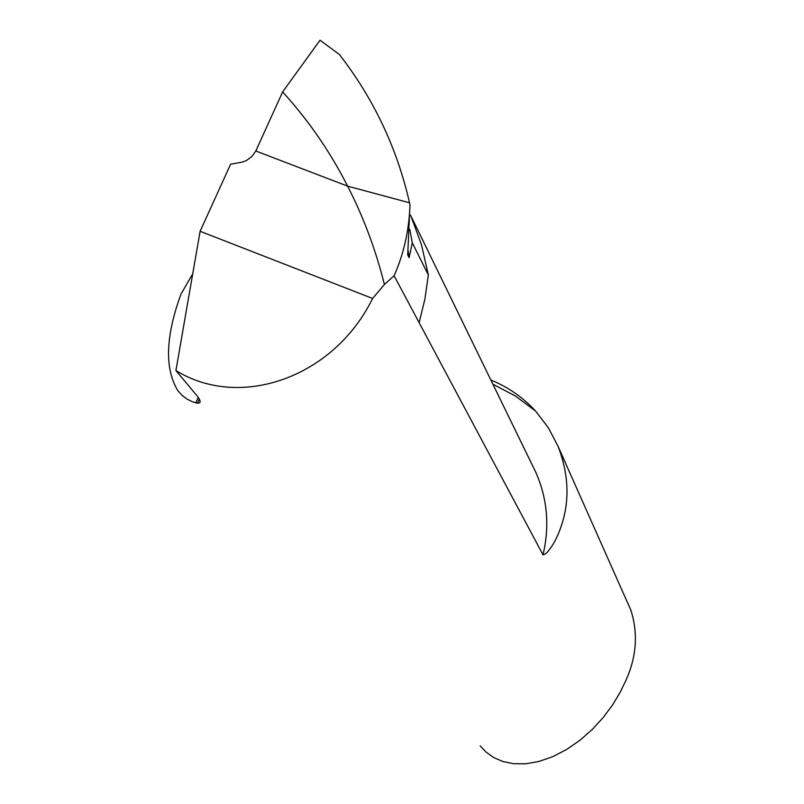 <?xml version="1.0" encoding="UTF-8"?>
<svg xmlns="http://www.w3.org/2000/svg" width="804" height="804" viewBox="0 0 804 804"><rect width="100%" height="100%" fill="white"/><g stroke="black" fill="none" stroke-linecap="round" stroke-linejoin="round"><path stroke-width="1.21" d="M410.633 215.15L421.437 244.657L428.351 274.998L424.914 299.048L419.125 322.665L543.001 554.82C545.986 554.579 550.077 549.785 555.262 540.449C569.865 510.992 570.82 479.666 558.117 446.461L548.388 427.788L535.554 411.015C522.992 397.397 508.098 387.066 490.842 380.001M629.351 606.759L630.899 610.246C638.215 633.371 636.577 656.697 625.994 680.214L620.185 692.304L612.668 704.786L603.402 717.269L592.458 729.248L580.096 740.162L566.689 749.449L552.77 756.664L538.901 761.478L525.655 763.8L513.485 763.71L502.741 761.478L493.596 757.479L486.088 752.112L480.169 745.8M419.125 322.665L394.101 275.762L384.402 284.495L372.604 298.465L200.116 231.291L230.597 164.247L242.396 162.076L246.285 160.619L251.853 156.569L255.803 151.001L347.629 186.146L255.803 151.001L282.636 91.897L320.042 40.2L339.358 54.471C373.629 98.601 397.015 148.036 409.527 202.789L347.629 186.146L409.527 202.789L409.99 204.839C409.095 230.306 403.799 253.953 394.101 275.762M192.729 273.782L180.98 294.093C165.523 336.464 164.468 368.644 177.835 390.633L182.136 395.427L187.131 399.186L192.749 401.91L197.462 403.196C201.131 403.296 201 400.864 197.08 395.9L175.925 370.533C239.562 410.04 333.489 378.242 372.604 298.465M384.402 284.495C375.719 249.773 363.458 216.99 347.629 186.146C330.163 151.775 308.495 120.359 282.636 91.897M175.925 370.533L200.116 231.291M408.161 250.788L409.115 257.692L407.698 254.898L409.99 204.839M409.809 229.421L412.291 242.788L409.115 257.692M428.351 274.998L412.291 242.788M543.001 554.82C549.815 526.107 547.383 498.54 535.715 472.129L532.73 465.988M195.774 402.884L198.246 397.387M535.554 411.015L515.294 395.95L492.892 384.211M532.68 465.898L411.377 216.859M558.117 446.461L630.899 610.246M197.663 402.814L199.342 399.085"/></g></svg>
